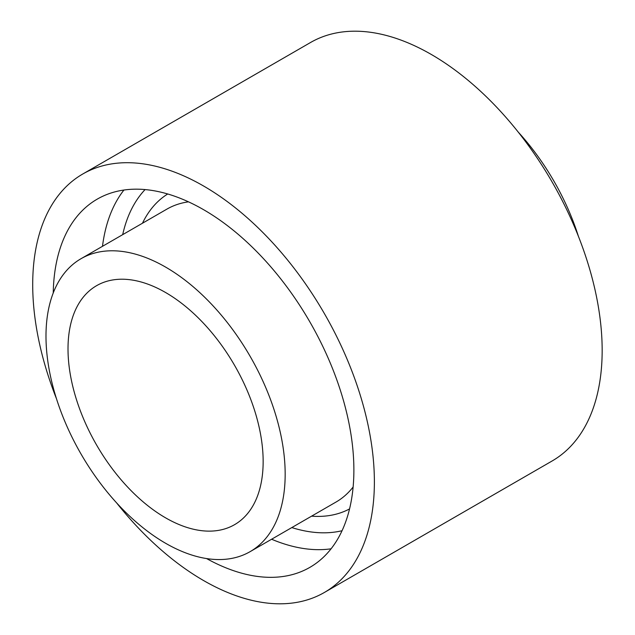 <?xml version="1.0" encoding="UTF-8"?>
<svg xmlns="http://www.w3.org/2000/svg" width="635" height="635" viewBox="0 0 635 635"><rect width="100%" height="100%" fill="white"/><g stroke="black" fill="none" stroke-linecap="round" stroke-linejoin="round"><path stroke-width="0.95" d="M578.39 236.26A169.116 97.639 -120 0 0 518.271 132.128M165.576 517.835A137.978 79.661 -120 0 0 234.569 524.669A137.978 79.661 -120 0 0 234.569 365.339A137.978 79.661 -120 0 0 96.591 285.679A137.978 79.661 -120 0 0 75.438 396.248A137.978 79.661 -120 0 0 165.576 517.835M165.576 543.258A169.116 97.639 -120 0 0 250.142 551.632A169.116 97.639 -120 0 0 250.142 356.354A169.116 97.639 -120 0 0 81.018 258.707A169.116 97.639 -120 0 0 55.094 394.232A169.116 97.639 -120 0 0 165.576 543.258M206.565 558.562A212.606 122.753 -120 0 0 309.848 567.38A212.606 122.753 -120 0 0 309.848 321.881A212.606 122.753 -120 0 0 97.242 199.128A212.606 122.753 -120 0 0 53.237 292.981M116.602 502.872A241.602 139.486 -120 0 0 203.541 580.525A241.602 139.486 -120 0 0 324.342 592.487A241.602 139.486 -120 0 0 324.342 313.507A241.602 139.486 -120 0 0 82.74 174.022A241.602 139.486 -120 0 0 56.483 398.74M324.342 592.487L552.125 460.978A241.602 139.486 -120 0 0 552.125 181.999A241.602 139.486 -120 0 0 310.523 42.513L82.74 174.022M250.142 551.632L336.026 502.047A169.116 97.639 -120 0 0 353.123 487.005M188.484 201.843A169.116 97.639 -120 0 0 166.91 209.121L81.018 258.707M311.594 516.16A181.88 105.005 -120 0 0 349.544 508.929M167.711 193.977A181.88 105.005 -120 0 0 142.47 223.234M291.806 527.582A199.85 115.387 -120 0 0 342.051 530.725M145.082 189.571A199.85 115.387 -120 0 0 122.69 234.656M271.605 539.242A212.606 122.753 -120 0 0 331.073 548.807M123.936 190.032A212.606 122.753 -120 0 0 102.489 246.316"/></g></svg>
